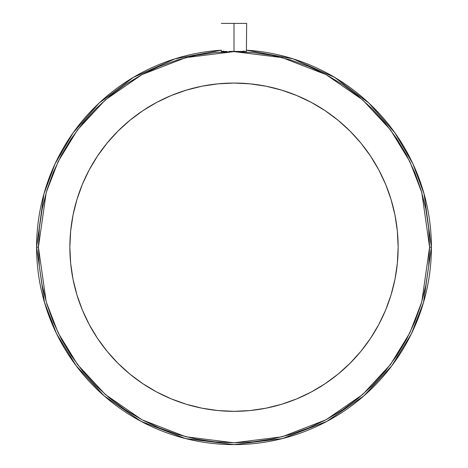 <?xml version="1.0" encoding="UTF-8"?>
<svg xmlns="http://www.w3.org/2000/svg" width="468" height="468" viewBox="0 0 468 468"><rect width="100%" height="100%" fill="white"/><g stroke="black" fill="none" stroke-linecap="round" stroke-linejoin="round"><path stroke-width="0.7" d="M246.408 51.439L246.654 23.4L234 23.4L234 51.381L243.225 51.503M245.688 51.345L244.004 51.193M242.951 51.117L243.892 51.182M394.986 215.175L397.35 231.11L398.139 247.198A164.139 164.139 0 0 1 234 411.337A164.139 164.139 0 0 1 69.861 247.198L70.65 263.285L73.014 279.221L76.927 294.846L82.35 310.009L89.242 324.57L97.519 338.387L107.119 351.328L117.936 363.262L129.87 374.078L142.81 383.672L156.622 391.956L171.189 398.841L186.352 404.27L201.977 408.184L217.912 410.547L234 411.337L250.087 410.547L266.023 408.184L281.648 404.27L296.811 398.841L311.378 391.956L325.19 383.672L338.13 374.078L350.064 363.262L360.881 351.328L370.48 338.387L378.758 324.57L385.65 310.009L391.072 294.846L394.986 279.221L397.35 263.285L398.139 247.198L397.35 231.11L394.986 215.175L391.072 199.549L385.65 184.38L378.758 169.82L370.48 156.002L360.881 143.068L350.064 131.134L338.13 120.311L325.19 110.717L311.378 102.439L296.811 95.548L281.648 90.125L266.023 86.211L250.087 83.848L234 83.052L217.912 83.848L201.977 86.211L186.352 90.125L171.189 95.548L156.622 102.439L142.81 110.717L129.87 120.311L117.936 131.134L107.119 143.068L97.519 156.002L89.242 169.82L82.35 184.38L76.927 199.549L73.014 215.175L70.65 231.11L69.861 247.198L70.65 231.11L73.014 215.175L76.927 199.549L82.35 184.38M223.476 51.533L221.586 51.544M226.974 51.457L224.166 51.521M36.598 247.198A197.402 197.402 0 0 1 221.346 50.199L174.95 58.833L133.357 77.378L99.087 103.089L73.107 132.818L55.095 163.759L43.939 193.863L36.598 247.198L38.405 247.198L46.227 192.43L58.184 161.483L77.524 129.841L105.388 99.83L141.956 74.611L185.854 57.617L234 51.603L282.145 57.617L326.044 74.611L362.612 99.83L390.476 129.841L409.816 161.483L421.773 192.43L429.595 247.198L431.402 247.198L424.061 193.863L412.905 163.759L394.893 132.818L368.913 103.089L334.643 77.378L293.05 58.833L246.654 50.199A197.402 197.402 0 0 1 431.402 247.198L429.595 247.198L428.653 266.368L425.839 285.357L421.171 303.978L414.706 322.048L406.499 339.399L396.63 355.861L385.199 371.282L372.306 385.503L358.084 398.397L342.67 409.828L326.202 419.697L308.851 427.904L290.78 434.368L272.16 439.037L253.17 441.85L234 442.792L214.83 441.85L195.84 439.037L177.22 434.368L159.149 427.904L141.798 419.697L125.33 409.828L109.916 398.397L95.694 385.503L82.801 371.282L71.37 355.861L61.501 339.399L53.293 322.048L46.829 303.978L42.161 285.357L39.347 266.368L38.405 247.198L39.347 228.027L42.161 209.038L46.829 190.417L53.293 172.347L61.501 154.996L71.37 138.528L82.801 123.113L95.694 108.892L109.916 95.998L125.33 84.562L141.798 74.699L159.149 66.491L177.22 60.021L195.84 55.359L214.83 52.545L234 51.603L253.17 52.545L272.16 55.359L290.78 60.021L308.851 66.491L326.202 74.699L342.67 84.562L358.084 95.998L372.306 108.892L385.199 123.113L396.63 138.528L406.499 154.996L414.706 172.347L421.171 190.417L425.839 209.038L428.653 228.027L429.595 247.198L421.773 301.965L409.816 332.906L390.476 364.554L362.612 394.565L326.044 419.778L282.145 436.773L234 442.792L185.854 436.773L141.956 419.778L105.388 394.565L77.524 364.554L58.184 332.906L46.227 301.965L38.405 247.198L36.598 247.198L44.495 302.468L56.558 333.702L76.079 365.637L104.2 395.928L141.102 421.375L185.41 438.528L234 444.6L282.59 438.528L326.898 421.375L363.8 395.928L391.921 365.637L411.442 333.702L423.505 302.468L431.402 247.198A197.402 197.402 0 0 1 234 444.6A197.402 197.402 0 0 1 36.598 247.198M241.032 51.457L229.156 51.416L234 51.381L234 23.4L221.346 23.4L246.654 23.4M222.306 51.345L223.991 51.193M70.65 263.285L69.861 247.198A164.139 164.139 0 0 1 234 83.052A164.139 164.139 0 0 1 398.139 247.198L397.35 263.285L394.986 279.221L391.072 294.846M385.65 310.009L378.758 324.57M266.023 408.184L250.087 410.547L234 411.337L217.912 410.547L201.977 408.184M217.912 83.848L234 83.052L250.087 83.848M378.758 169.82L385.65 184.38L391.072 199.549M226.933 51.457L225.781 51.48M221.346 51.503L221.346 50.199"/></g></svg>
